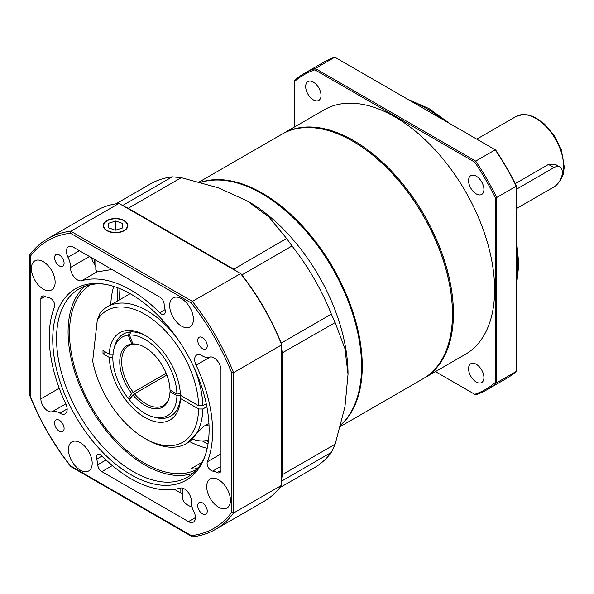 <?xml version="1.0" encoding="UTF-8"?>
<svg xmlns="http://www.w3.org/2000/svg" width="594" height="594" viewBox="0 0 594 594"><rect width="100%" height="100%" fill="white"/><g stroke="black" fill="none" stroke-linecap="round" stroke-linejoin="round"><path stroke-width="0.89" d="M282.536 133.873A141.179 81.512 60 0 1 283.026 133.591A141.179 81.512 60 0 1 353.616 140.578A141.179 81.512 60 0 1 445.842 264.983A141.179 81.512 60 0 1 424.198 378.111A141.179 81.512 60 0 1 423.708 378.393M313.35 82.135A10.863 6.267 -120 0 0 307.922 81.593A10.863 6.267 -120 0 0 307.922 94.134A10.863 6.267 -120 0 0 318.785 100.401A10.863 6.267 -120 0 0 320.448 91.699A10.863 6.267 -120 0 0 313.35 82.135M476.247 176.18A10.863 6.267 -120 0 0 470.819 175.638A10.863 6.267 -120 0 0 470.819 188.179A10.863 6.267 -120 0 0 481.682 194.453A10.863 6.267 -120 0 0 483.345 185.751A10.863 6.267 -120 0 0 476.247 176.18M476.247 364.278A10.863 6.267 -120 0 0 470.819 363.736A10.863 6.267 -120 0 0 470.819 376.277A10.863 6.267 -120 0 0 481.682 382.551A10.863 6.267 -120 0 0 483.345 373.849A10.863 6.267 -120 0 0 476.247 364.278M424.198 378.111L465.392 354.336A141.179 81.512 -120 0 0 487.028 241.209A141.179 81.512 -120 0 0 394.802 116.803A141.179 81.512 -120 0 0 324.213 109.808L283.026 133.591M495.708 150.067A181.653 104.878 60 0 1 516.268 185.684L516.268 186.212L496.725 197.498L496.725 382.722L516.268 371.436L516.268 186.212A182.64 105.45 -120 0 0 495.248 149.807L334.838 57.195L315.295 68.481L475.705 161.093L495.248 149.807L495.708 150.067M435.454 371.621L474.762 394.312A181.653 104.878 -120 0 0 495.329 382.439L495.329 197.78A181.653 104.878 -120 0 0 474.762 162.162L314.842 69.832A181.653 104.878 -120 0 0 294.275 81.705L294.275 127.094M495.329 382.439L496.725 382.722A182.64 105.45 60 0 1 486.82 389.842A182.64 105.45 60 0 1 475.705 394.854L474.762 394.312M486.82 389.842L506.363 378.556A182.64 105.45 -120 0 0 516.268 371.436M474.762 162.162L475.705 161.093A182.64 105.45 60 0 1 496.725 197.498L495.329 197.78M294.275 81.705L294.275 80.613A182.64 105.45 60 0 1 304.18 73.5A182.64 105.45 60 0 1 315.295 68.481L314.842 69.832M334.838 57.195A182.64 105.45 -120 0 0 323.723 62.214L304.18 73.5M352.777 141.224A140.778 81.281 60 0 1 352.918 141.305A140.778 81.281 60 0 1 452.465 313.729A140.778 81.281 60 0 1 452.465 313.884M340.429 426.477L423.225 378.675A141.179 81.512 -120 0 0 452.465 314.048A141.179 81.512 -120 0 0 352.636 141.142A141.179 81.512 -120 0 0 282.046 134.155L199.25 181.957M357.35 397.26A140.778 81.281 -120 0 0 332.558 268.005A140.778 81.281 -120 0 0 233.019 181.913M200.564 182.306A141.179 81.512 60 0 1 212.533 179.841A141.179 81.512 60 0 1 337.956 276.693A141.179 81.512 60 0 1 340.778 425.163M261.954 193.741A140.585 81.17 60 0 1 262.162 193.859A140.585 81.17 60 0 1 361.575 366.045A140.585 81.17 60 0 1 361.568 366.283M340.859 424.866A141.179 81.512 -120 0 0 361.575 366.528L361.575 366.045L361.575 366.528A141.179 81.512 -120 0 0 261.746 193.622A141.179 81.512 -120 0 0 200.861 182.388M281.712 349.034A19.743 11.397 60 0 1 282.128 353.192L282.128 474.814L335.15 444.201L344.958 406.749L348.032 374.346A141.179 81.512 -120 0 0 248.203 201.44L218.599 187.897L181.267 177.665L128.245 208.279L233.568 269.082A19.743 11.397 60 0 1 236.961 271.525M335.15 444.201L331.363 452.398L281.712 481.066M279.826 487.689L314.085 467.909A163.885 94.617 -120 0 0 331.363 452.398M122.616 205.509L172.267 176.849A163.885 94.617 -120 0 0 150.208 184.051L115.941 203.831M172.267 176.849L181.267 177.665M233.36 269.446L286.59 238.476L268.867 216.921L246.807 200.631M286.59 238.476L292.025 245.983L241.892 274.933M281.229 343.065L331.363 314.122A163.885 94.617 -120 0 0 292.025 245.983M331.363 314.122L335.15 322.579L281.712 353.192M348.032 374.346L344.958 348.708L335.15 322.579M119.973 288.706A115.607 66.743 -120 0 0 119.728 299.688M117.916 287.89A118.473 68.399 -120 0 0 117.79 300.802M206.096 440.644A115.607 66.743 -120 0 0 208.338 441.758M202.294 440.934A118.473 68.399 -120 0 0 208.019 443.948M124.851 206.801A19.743 11.397 60 0 1 128.245 208.279L128.037 208.635M281.712 474.814L282.128 474.814A19.743 11.397 60 0 1 281.712 478.489M515.243 183.62L548.492 164.427L555.063 164.211L559.89 166.996A11.85 6.838 -60 0 1 561.701 176.492A11.85 6.838 -60 0 1 553.964 186.932L516.268 208.694M170.701 390.458L170.003 391.669A35.543 20.523 60 0 1 168.362 400.267A35.543 20.523 60 0 1 132.93 394.98L134.489 393.785A34.556 19.951 -120 0 0 163.372 405.583A34.556 19.951 -120 0 0 168.629 399.569M166.899 375.074L134.489 393.785M180.479 395.3A47.386 27.361 60 0 1 170.671 416.186A47.386 27.361 60 0 1 155.836 417.582L153.349 416.929A45.315 26.166 -120 0 0 176.915 395.663L180.479 395.3M180.383 393.696L176.915 394.045A45.315 26.166 -120 0 0 129.47 335.023L130.836 331.927A47.386 27.361 60 0 1 145.946 335.885A47.386 27.361 -120 0 0 123.285 334.11A47.386 27.361 60 0 1 129.626 332.031L128.259 335.135L131.72 344.037L133.279 344.245A34.556 19.951 -120 0 0 128.816 345.738A34.556 19.951 -120 0 0 133.279 392.285L166.194 373.277M136.657 344.186A34.556 19.951 -120 0 0 134.489 344.134L132.93 343.933L129.47 335.023M132.93 343.933A35.543 20.523 60 0 1 135.915 344.075A35.543 20.523 60 0 1 170.003 390.058L176.915 394.045M133.279 392.285L131.72 393.48A35.543 20.523 60 0 1 131.72 344.037M128.259 335.135A45.315 26.166 -120 0 0 113.981 348.737A45.315 26.166 -120 0 0 128.259 398.396L129.626 398.225A47.386 27.361 -120 0 0 130.168 398.916M131.72 393.48L128.259 398.396M113.981 348.737L114.664 346.265A47.386 27.361 60 0 1 123.285 334.11A47.386 27.361 -120 0 0 114.345 347.542M131.341 397.238L129.626 398.225M133.65 344.023L133.279 344.245M153.349 416.929A45.315 26.166 -120 0 1 129.47 399.896L132.93 394.98M170.003 391.669L176.915 395.663M208.932 423.344L203.809 426.306L186.471 443.547A78.98 45.597 60 0 1 146.978 439.634L144.884 438.424A76.017 43.889 -120 0 0 198.619 408.991L180.457 398.507A50.349 29.069 60 0 1 144.884 417.471A50.349 29.069 60 0 1 109.311 357.432L103 353.786L103 350.564L109.311 354.21A50.349 29.069 60 0 1 144.884 335.246A50.349 29.069 60 0 1 180.457 395.285L198.619 405.769A76.017 43.889 -120 0 0 157.098 322.965A76.017 43.889 -120 0 0 97.319 319.988L92.671 360.981A76.017 43.889 -120 0 0 144.884 438.424M206.838 406.667L202.806 408.999A78.98 45.597 60 0 1 186.471 443.547M198.619 408.991L202.806 408.999M154.574 417.218A47.386 27.361 -120 0 0 170.671 416.186A47.386 27.361 -120 0 0 180.457 396.094L181.155 395.686M180.457 396.094L180.457 398.507M206.259 403.779L202.806 405.769L198.619 405.769M97.319 319.988L100.059 313.09A78.98 45.597 60 0 1 107.492 306.749A78.98 45.597 60 0 1 177.205 338.372M193.941 367.367A78.98 45.597 60 0 1 202.806 405.769M113.499 354.21L109.311 354.21M109.311 357.432L112.266 357.432M105.791 352.175L103 353.786M104.492 284.192A108.598 62.697 -120 0 0 79.047 288.974A108.598 62.697 -120 0 0 62.4 375.995A108.598 62.697 -120 0 0 133.338 471.695A108.598 62.697 -120 0 0 187.637 477.071A108.598 62.697 -120 0 0 204.507 457.417M130.925 474.703A110.573 63.84 60 0 1 54.032 356.407A110.573 63.84 60 0 1 103.022 283.977A110.573 63.84 60 0 1 186.212 352.502A110.573 63.84 60 0 1 203.965 458.806A110.573 63.84 60 0 1 130.925 474.703M198.381 467.708L194.364 469.052L191.142 468.621L202.042 462.31M106.846 230.658A12.326 7.121 0 0 0 120.159 232.224A12.326 7.121 0 0 0 127.888 225.772A12.326 7.121 0 0 0 115.563 218.503A12.326 7.121 0 0 0 103.237 225.772A12.326 7.121 0 0 0 106.846 230.658M207.187 448.344A106.623 61.561 60 0 1 189.583 441.572M110.766 304.856A106.623 61.561 60 0 1 113.699 286.412M192.1 507.09A19.743 11.397 180 0 1 182.38 497.275L182.38 488.082M95.82 260.165L95.82 269.683L96.985 271.911L111.991 269.505M193.859 511.575A15.793 9.118 60 0 1 191.342 501.358A9.875 5.702 -120 0 0 187.622 491.706A9.875 5.702 -120 0 0 180.16 488.097A115.511 66.691 60 0 1 102.161 456.088A5.925 3.423 -120 0 0 97.72 454.633A5.925 3.423 -120 0 0 96.74 459.117A24.681 14.249 60 0 1 97.706 464.79A5.925 3.423 -120 0 0 101.878 471.636L188.454 521.621A9.875 5.702 -120 0 0 193.392 522.111A9.875 5.702 -120 0 0 193.859 511.575M52.272 411.679A15.793 9.118 60 0 1 59.86 413.157A9.875 5.702 -120 0 0 65.125 413.84A9.875 5.702 -120 0 0 65.756 403.653A115.511 66.691 60 0 1 54.477 307.076A5.925 3.423 -120 0 0 53.542 301.44A5.925 3.423 -120 0 0 49.146 297.735A24.681 14.249 60 0 1 44.713 296.287A5.925 3.423 -120 0 0 42.1 296.176A5.925 3.423 -120 0 0 40.867 298.886L40.867 398.856A9.875 5.702 -120 0 0 44.862 408.449A9.875 5.702 -120 0 0 52.272 411.679L65.845 403.846M67.991 257.269A15.793 9.118 60 0 1 70.508 267.486A9.875 5.702 -120 0 0 74.228 277.138A9.875 5.702 -120 0 0 81.69 280.747A115.511 66.691 60 0 1 159.689 312.756A5.925 3.423 -120 0 0 164.122 314.211A5.925 3.423 -120 0 0 165.102 309.726A24.681 14.249 60 0 1 164.144 304.046A5.925 3.423 -120 0 0 159.972 297.2L73.389 247.223A9.875 5.702 -120 0 0 68.459 246.733A9.875 5.702 -120 0 0 67.991 257.269L79.396 250.683M209.571 357.157A15.793 9.118 60 0 1 201.982 355.68A9.875 5.702 -120 0 0 196.725 354.997A9.875 5.702 -120 0 0 196.094 365.191A115.511 66.691 60 0 1 207.365 461.768A5.925 3.423 -120 0 0 208.301 467.404A5.925 3.423 -120 0 0 212.697 471.101A24.681 14.249 60 0 1 217.137 472.557A5.925 3.423 -120 0 0 219.75 472.661A5.925 3.423 -120 0 0 220.975 469.951L220.975 369.98A9.875 5.702 -120 0 0 216.981 360.387A9.875 5.702 -120 0 0 209.571 357.157M85.12 286.174A108.598 62.697 -120 0 0 75.601 374.606A108.598 62.697 -120 0 0 144.884 465.028A108.598 62.697 -120 0 0 193.102 473.21M90.414 284.719A106.623 61.561 -120 0 0 75.549 370.522A106.623 61.561 -120 0 0 144.884 463.417A106.623 61.561 -120 0 0 197.015 469.349M218.585 507.179A16.781 9.69 -120 0 0 226.975 508.004A16.781 9.69 -120 0 0 226.975 488.624A16.781 9.69 -120 0 0 210.194 478.935A16.781 9.69 -120 0 0 207.618 492.389A16.781 9.69 -120 0 0 218.585 507.179M181.534 326.121A16.781 9.69 -120 0 0 189.924 326.952A16.781 9.69 -120 0 0 189.924 307.573A16.781 9.69 -120 0 0 173.144 297.884A16.781 9.69 -120 0 0 170.567 311.33A16.781 9.69 -120 0 0 181.534 326.121M43.258 289.07A16.781 9.69 -120 0 0 51.656 289.902A16.781 9.69 -120 0 0 51.656 270.522A16.781 9.69 -120 0 0 34.868 260.833A16.781 9.69 -120 0 0 32.299 274.279A16.781 9.69 -120 0 0 43.258 289.07M80.309 470.129A16.781 9.69 -120 0 0 88.706 470.96A16.781 9.69 -120 0 0 88.706 451.581A16.781 9.69 -120 0 0 71.919 441.891A16.781 9.69 -120 0 0 69.35 455.338A16.781 9.69 -120 0 0 80.309 470.129M202.502 513.877A6.712 3.876 -120 0 0 205.858 514.204A6.712 3.876 -120 0 0 205.858 506.452A6.712 3.876 -120 0 0 199.138 502.576A6.712 3.876 -120 0 0 198.114 507.959A6.712 3.876 -120 0 0 202.502 513.877M202.502 348.574A6.712 3.876 -120 0 0 205.858 348.908A6.712 3.876 -120 0 0 205.858 341.156A6.712 3.876 -120 0 0 199.138 337.281A6.712 3.876 -120 0 0 198.114 342.664A6.712 3.876 -120 0 0 202.502 348.574M59.348 265.926A6.712 3.876 -120 0 0 62.704 266.261A6.712 3.876 -120 0 0 62.704 258.509A6.712 3.876 -120 0 0 55.992 254.633A6.712 3.876 -120 0 0 54.96 260.016A6.712 3.876 -120 0 0 59.348 265.926M59.348 431.229A6.712 3.876 -120 0 0 62.704 431.556A6.712 3.876 -120 0 0 62.704 423.804A6.712 3.876 -120 0 0 55.992 419.928A6.712 3.876 -120 0 0 54.96 425.311A6.712 3.876 -120 0 0 59.348 431.229M191.379 303.037A1627.36 1283.463 95.1 0 0 192.411 301.425L240.585 273.619L118.993 203.423L70.827 231.229L192.411 301.425A167.835 96.896 60 0 1 233.539 372.661L233.539 513.06L281.712 485.253L281.712 344.854L233.539 372.661A1627.36 1283.463 -155.1 0 0 231.638 372.75A166.12 95.909 -120 0 0 191.379 303.037L70.463 233.219A166.12 95.909 -120 0 0 30.212 256.459L30.212 396.087A166.12 95.909 -120 0 0 70.463 465.807L191.379 535.617A166.12 95.909 -120 0 0 231.638 512.377L231.638 372.75M182.38 494.594A5.925 3.423 0 0 0 180.843 493.042L180.843 487.964M174.45 489.352L180.843 493.042M281.712 344.854A167.835 96.896 -120 0 0 240.585 273.619L241.09 273.908A166.847 96.332 60 0 1 281.712 344.268L281.712 344.854M231.638 512.377A1627.36 1283.463 24.9 0 0 233.539 513.06A167.835 96.896 60 0 1 215.533 529.365L263.706 501.551A167.835 96.896 -120 0 0 281.712 485.253M215.533 529.365A167.835 96.896 60 0 1 192.411 536.805L70.827 466.609A167.835 96.896 60 0 1 29.7 395.374L29.7 254.975A167.835 96.896 60 0 1 47.706 238.669A167.835 96.896 60 0 1 70.827 231.229A1627.36 1283.463 -84.9 0 0 70.463 233.219M118.993 203.423A167.835 96.896 -120 0 0 95.872 210.863L47.706 238.669M91.632 257.751A9.875 5.702 -120 0 0 94.275 263.885L94.275 259.281M95.82 266.684L94.275 263.885M30.212 256.459A1627.36 343.904 -98.8 0 0 29.7 254.975M30.212 396.087A1627.36 343.904 81.2 0 1 29.7 395.374M70.463 465.807A1627.36 343.911 -141.2 0 0 70.827 466.609M191.379 535.617A1627.36 343.911 38.8 0 1 192.411 536.805M208.531 440.154A15.793 9.118 180 0 1 192.582 439.085M209.006 424.873A15.793 9.118 180 0 1 204.967 425.638M108.784 223.196L108.531 227.799L115.318 230.227L122.349 228.044L122.594 223.441L115.815 221.02L108.784 223.196L108.784 227.888M115.815 230.071L115.815 221.02M516.268 189.352L553.964 167.582A11.85 6.838 -60 0 1 559.89 166.996M442.768 119.505A128.341 74.102 -120 0 0 411.055 101.195M516.268 283.435A128.341 74.102 -120 0 0 516.268 246.807M559.229 181.749A39.494 22.802 -120 0 0 560.357 149.45A39.494 22.802 -120 0 0 535.818 118.414A39.494 22.802 -120 0 0 516.067 116.461L523.136 114.456L528.615 114.991L535.654 117.679L544.572 124.079L554.447 135.84L561.382 149.948L564.3 167.077L563.09 174.785L560.818 179.752L558.932 182.18M102.094 456.021L96.74 459.117M67.159 408.947L59.86 413.157M89.501 256.519L70.508 267.486M165.08 309.637L159.689 312.756M220.975 466.327L212.697 471.101M220.975 453.913L207.365 461.768M195.433 517.589L188.454 521.621M112.385 465.57L101.878 471.636M210.321 356.972L196.094 365.191M220.961 470.344L217.137 472.557M96.985 271.911L81.69 280.747M59.244 388.253L40.867 398.856M45.077 296.458L40.867 298.886M106.103 459.942L97.706 464.79M115.934 218.785A11.85 6.838 0 0 0 105.123 228.853A11.85 6.838 0 0 0 125.638 229.225A11.85 6.838 0 0 0 115.934 218.785M548.492 164.427L553.964 167.582M450.245 123.819L428.942 108.576L407.447 99.116M516.268 238.179L518.822 264.248L516.268 287.6M262.162 193.859L261.746 193.622M476.782 139.145L516.067 116.461M130.123 293.681L107.492 306.749"/></g></svg>
